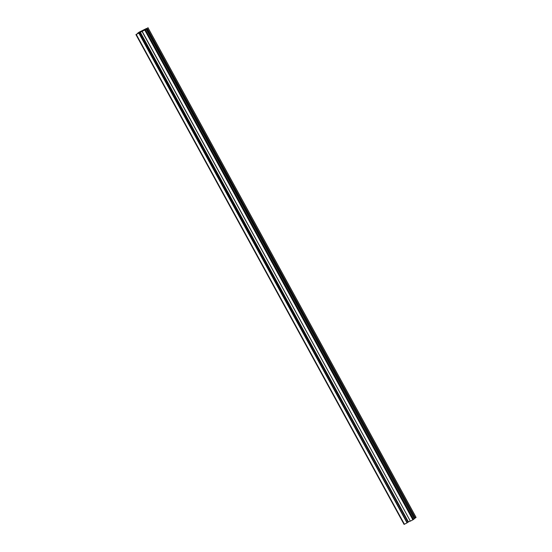 <?xml version="1.0" encoding="UTF-8"?>
<svg xmlns="http://www.w3.org/2000/svg" width="552" height="552" viewBox="0 0 552 552"><rect width="100%" height="100%" fill="white"/><g stroke="black" fill="none" stroke-linecap="round" stroke-linejoin="round"><path stroke-width="0.83" d="M142.278 30.815L140.698 31.774L142.278 30.815M146.301 28.58L143.479 30.388L146.114 29.063L144.734 30.043L135.923 34.603L139.711 32.347L137.731 33.141L139.111 32.161L146.301 28.58M410.095 521.053L407.438 522.489M139.118 32.947L407.272 522.744L139.332 32.775M407.272 522.744L138.883 33.072M407.038 522.868L138.814 33.127M406.969 522.923L404.078 524.4L135.958 34.603M416.042 517.396L415.29 518.038L147.136 28.242M415.29 518.038L146.901 28.366M415.056 518.155L146.825 28.421M414.98 518.218L414.276 518.583L146.121 28.787M142.195 31.367L410.35 521.157L413.503 519.48L414.269 518.859L146.114 29.063M410.343 521.143L142.036 31.429M408.425 521.923L140.27 32.126M408.052 522.13L139.897 32.333M404.43 524.248L136.275 34.452M416.056 517.417L147.901 27.621M413.503 519.48L145.349 29.684M412.889 519.839L144.734 30.043M404.078 524.4L135.923 34.603M416.077 517.396L147.922 27.6"/></g></svg>

